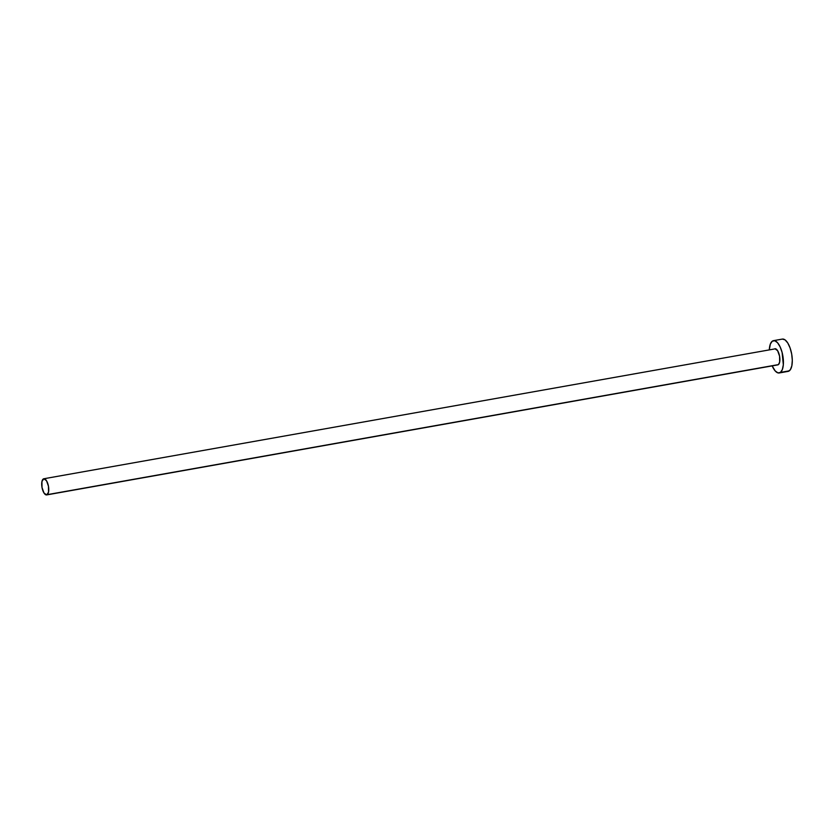 <?xml version="1.0" encoding="UTF-8"?>
<svg xmlns="http://www.w3.org/2000/svg" width="834" height="834" viewBox="0 0 834 834"><rect width="100%" height="100%" fill="white"/><g stroke="black" fill="none" stroke-linecap="round" stroke-linejoin="round"><path stroke-width="1.25" d="M778.393 364.614L47.288 494.645A8.204 3.284 79.9 0 1 46.673 494.916A8.204 3.284 79.9 0 1 42.159 488.213A8.204 3.284 79.9 0 1 43.191 479.039A8.204 3.284 79.9 0 1 43.795 478.768A8.204 3.284 79.9 0 1 48.309 485.471A8.204 3.284 79.9 0 1 47.288 494.645L777.788 364.885A8.204 3.284 -100.1 0 0 778.393 364.614A8.204 3.284 -100.1 0 0 779.425 355.44A8.204 3.284 -100.1 0 0 774.911 348.737L777.611 350.676L779.581 356.212L779.654 362.102L778.393 364.614M779.217 372.965L788.099 371.38A16.409 6.568 -100.1 0 0 789.318 370.838L780.436 372.412A16.409 6.568 79.9 0 1 779.217 372.965A16.409 6.568 79.9 0 1 772.18 365.886L775.161 370.901L777.924 372.881L789.318 370.838A16.409 6.568 -100.1 0 0 791.372 352.48A16.409 6.568 -100.1 0 0 782.355 339.084L773.472 340.658A16.409 6.568 79.9 0 1 782.5 354.064A16.409 6.568 79.9 0 1 780.436 372.412L782.334 369.577L783.324 364.792L782.115 352.49L780.113 346.85L777.538 342.722L774.776 340.741L772.253 341.21A16.409 6.568 79.9 0 1 773.472 340.658M769.313 349.727A16.409 6.568 79.9 0 1 772.253 341.21L770.355 344.046L769.313 349.727M774.296 349.008L43.795 478.768L41.929 481.552L42.002 487.442L43.973 492.977L46.683 494.916L48.539 492.133L48.466 486.243L46.495 480.707L43.795 478.768M788.12 371.38L790.371 369.691L791.841 365.803L792.3 360.309L791.685 354.043L790.09 347.955L787.755 342.972L785.034 339.855L782.334 339.084M777.788 364.885L46.673 494.916"/></g></svg>
